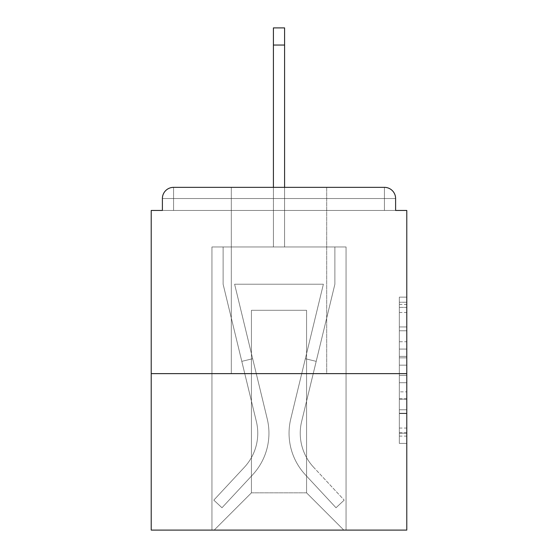 <?xml version="1.0" encoding="UTF-8"?>
<svg xmlns="http://www.w3.org/2000/svg" width="558" height="558" viewBox="0 0 558 558"><rect width="100%" height="100%" fill="white"/><g stroke="black" fill="none" stroke-linecap="round" stroke-linejoin="round"><path stroke-width="0.42" stroke-dasharray="2.79 2.09" d="M399.333 341.754L399.333 365.155L406.782 365.155L406.782 436.098L406.782 304.452L406.782 365.155L399.333 365.155L399.333 302.255L399.333 443.415L399.333 297.135L399.333 433.175L406.782 433.175L399.333 433.175L406.782 433.175L399.333 433.175L399.333 409.767L399.333 443.415L406.782 443.415L406.782 297.135L406.782 432.806L406.782 375.395L399.333 375.395L406.782 375.395L406.782 409.767L406.782 307.374L399.333 307.374L406.782 307.374L406.782 443.415L406.782 304.452L406.782 443.415L399.333 443.415L399.333 297.135L406.782 297.135L406.782 304.452L406.782 297.135L406.782 304.452L406.782 297.135L406.782 302.255L406.782 297.135L399.333 297.135L399.333 307.374L406.782 307.374L399.333 307.374L399.333 341.754L406.782 341.754M326.688 187.355L326.688 373.63L231.312 373.63L326.688 373.63L231.312 373.63L231.312 187.355L326.688 187.355L231.312 187.355L326.688 187.355L231.312 187.355L231.312 373.63L326.688 373.63L326.688 187.355L231.312 187.355M406.782 356.381L406.782 349.064L406.782 356.381L399.333 356.381L399.333 326.939L399.333 413.611L399.333 391.849L406.782 391.849L399.333 391.849L399.333 443.415L406.782 443.415L399.333 443.415L406.782 443.415L399.333 443.415L399.333 297.135L406.782 297.135L399.333 297.135L406.782 297.135L399.333 297.135L399.333 356.381L406.782 356.381M406.782 373.63L406.782 530.1L151.218 530.1L151.218 373.63L406.782 373.63L406.782 210.45L395.608 210.45L395.608 198.529L395.608 210.45L162.392 210.45L162.392 198.529L162.392 210.45L151.218 210.45L151.218 373.63L406.782 373.63L151.218 373.63M273.413 45.038L284.587 45.038L273.413 45.038L284.587 45.038L273.413 45.038L284.587 45.038L273.413 45.038L284.587 45.038L273.413 45.038L284.587 45.038L273.413 45.038L284.587 45.038L273.413 45.038L284.587 45.038L273.413 45.038L284.587 45.038L273.413 45.038L284.587 45.038L273.413 45.038L284.587 45.038L273.413 45.038L284.587 45.038L273.413 45.038L284.587 45.038L273.413 45.038L284.587 45.038L273.413 45.038L284.587 45.038L273.413 45.038L284.587 45.038L273.413 45.038L284.587 45.038L284.587 27.9L273.413 27.9L273.413 246.964L211.942 246.964L211.942 530.1L346.058 530.1L346.058 246.964L211.942 246.964L211.942 530.1L214.174 530.1L251.428 492.847L251.428 310.297L251.428 492.847L251.428 310.297L306.572 310.297L306.572 492.847L343.826 530.1L346.058 530.1L346.058 246.964L211.942 246.964L211.942 530.1L214.174 530.1L251.428 492.847L251.428 310.297L251.428 492.847L251.428 310.297L306.572 310.297L306.572 492.847L343.826 530.1L346.058 530.1L346.058 246.964L211.942 246.964L211.942 530.1L214.174 530.1L251.428 492.847L251.428 310.297L306.572 310.297L306.572 492.847L343.826 530.1L346.058 530.1L346.058 246.964L211.942 246.964L211.942 530.1L214.174 530.1L251.428 492.847L251.428 310.297L306.572 310.297L306.572 492.847L343.826 530.1L346.058 530.1L346.058 246.964L211.942 246.964L211.942 530.1L214.174 530.1L251.428 492.847L251.428 310.297L306.572 310.297L306.572 492.847L343.826 530.1L346.058 530.1L346.058 246.964L211.942 246.964L211.942 530.1L214.174 530.1L251.428 492.847L251.428 310.297L306.572 310.297L306.572 492.847L343.826 530.1L346.058 530.1L346.058 246.964L211.942 246.964L211.942 530.1L214.174 530.1L251.428 492.847L251.428 310.297L306.572 310.297L306.572 492.847L343.826 530.1L346.058 530.1L346.058 246.964L211.942 246.964L211.942 530.1L214.174 530.1L251.428 492.847L251.428 310.297L306.572 310.297L306.572 492.847L343.826 530.1L346.058 530.1L346.058 246.964L211.942 246.964L211.942 530.1L214.174 530.1L251.428 492.847L251.428 310.297L306.572 310.297L306.572 492.847L343.826 530.1L346.058 530.1L346.058 246.964L211.942 246.964L211.942 530.1L214.174 530.1L251.428 492.847L251.428 310.297L306.572 310.297L306.572 492.847L343.826 530.1L346.058 530.1L346.058 246.964L211.942 246.964L211.942 530.1L214.174 530.1L251.428 492.847L251.428 310.297L306.572 310.297L306.572 492.847L343.826 530.1L346.058 530.1L346.058 246.964L211.942 246.964L211.942 530.1L214.174 530.1L251.428 492.847L251.428 310.297L306.572 310.297L306.572 492.847L343.826 530.1L346.058 530.1L346.058 246.964L211.942 246.964L211.942 530.1L214.174 530.1L251.428 492.847L251.428 310.297L306.572 310.297L306.572 492.847L343.826 530.1L346.058 530.1L346.058 246.964L211.942 246.964L211.942 530.1L214.174 530.1L251.428 492.847L251.428 310.297L306.572 310.297L306.572 492.847L343.826 530.1L346.058 530.1L346.058 246.964L211.942 246.964L211.942 530.1L214.174 530.1L251.428 492.847L251.428 310.297L306.572 310.297L306.572 492.847L343.826 530.1L346.058 530.1L346.058 246.964L211.942 246.964L211.942 530.1L214.174 530.1L251.428 492.847L251.428 310.297L306.572 310.297L306.572 492.847L343.826 530.1L346.058 530.1L346.058 246.964L284.587 246.964L346.058 246.964L284.587 246.964L346.058 246.964L284.587 246.964L346.058 246.964L284.587 246.964L346.058 246.964L284.587 246.964L346.058 246.964L284.587 246.964L346.058 246.964L284.587 246.964L346.058 246.964L284.587 246.964L346.058 246.964L346.058 530.1L346.058 246.964L346.058 530.1L346.058 246.964L346.058 530.1L346.058 246.964L346.058 530.1L346.058 246.964L346.058 530.1L346.058 246.964L346.058 530.1L346.058 246.964L346.058 530.1L346.058 246.964L346.058 530.1L214.174 530.1L251.428 492.847L251.428 310.297L306.572 310.297L306.572 492.847L343.826 530.1L306.572 492.847L343.826 530.1L306.572 492.847L343.826 530.1L306.572 492.847L343.826 530.1L306.572 492.847L343.826 530.1L306.572 492.847L343.826 530.1L306.572 492.847L343.826 530.1L306.572 492.847L343.826 530.1L306.572 492.847L251.428 492.847L251.428 310.297L306.572 310.297L306.572 492.847L343.826 530.1L306.572 492.847L306.572 310.297L251.428 310.297L306.572 310.297L306.572 492.847L306.572 310.297L251.428 310.297L251.428 492.847L251.428 310.297L306.572 310.297L306.572 492.847L306.572 310.297L251.428 310.297L251.428 492.847L251.428 310.297L306.572 310.297L306.572 492.847L306.572 310.297L251.428 310.297L251.428 492.847L251.428 310.297L306.572 310.297L306.572 492.847L306.572 310.297L251.428 310.297L251.428 492.847L251.428 310.297L306.572 310.297L306.572 492.847L306.572 310.297L251.428 310.297L251.428 492.847L251.428 310.297L306.572 310.297L306.572 492.847L306.572 310.297L251.428 310.297L251.428 492.847L306.572 492.847L306.572 310.297L251.428 310.297L306.572 310.297L306.572 492.847L306.572 310.297L251.428 310.297L251.428 492.847L214.174 530.1L251.428 492.847L214.174 530.1L251.428 492.847L214.174 530.1L251.428 492.847L214.174 530.1L251.428 492.847L214.174 530.1L251.428 492.847L214.174 530.1L251.428 492.847L214.174 530.1L251.428 492.847L214.174 530.1L251.428 492.847L214.174 530.1L211.942 530.1L214.174 530.1L211.942 530.1L214.174 530.1L211.942 530.1L214.174 530.1L211.942 530.1L214.174 530.1L211.942 530.1L214.174 530.1L211.942 530.1L214.174 530.1L211.942 530.1L214.174 530.1L211.942 530.1L211.942 246.964L211.942 530.1L211.942 246.964L211.942 530.1L211.942 246.964L211.942 530.1L211.942 246.964L211.942 530.1L211.942 246.964L211.942 530.1L211.942 246.964L211.942 530.1L211.942 246.964L211.942 530.1L211.942 246.964L284.587 246.964L284.587 27.9L284.587 246.964L273.413 246.964L284.587 246.964L284.587 27.9L284.587 246.964L284.587 27.9L284.587 246.964L273.413 246.964L284.587 246.964L284.587 27.9L284.587 246.964L284.587 27.9L284.587 246.964L273.413 246.964L284.587 246.964L284.587 27.9L284.587 246.964L284.587 27.9L284.587 246.964L273.413 246.964L284.587 246.964L284.587 27.9L284.587 246.964L284.587 27.9L284.587 246.964L273.413 246.964L284.587 246.964L284.587 27.9L284.587 246.964L284.587 27.9L284.587 246.964L273.413 246.964L284.587 246.964L284.587 27.9L284.587 246.964L284.587 27.9L284.587 246.964L273.413 246.964L284.587 246.964L284.587 27.9L284.587 246.964L284.587 27.9L284.587 246.964L273.413 246.964L273.413 210.45L284.587 210.45L273.413 210.45L273.413 246.964L273.413 210.45L284.587 210.45L273.413 210.45L284.587 210.45L273.413 210.45L284.587 210.45L273.413 210.45L284.587 210.45L273.413 210.45L284.587 210.45L273.413 210.45L284.587 210.45L273.413 210.45L284.587 210.45L273.413 210.45L284.587 210.45L273.413 210.45L284.587 210.45L273.413 210.45L284.587 210.45L273.413 210.45L284.587 210.45L273.413 210.45L284.587 210.45L273.413 210.45L284.587 210.45L273.413 210.45L284.587 210.45L273.413 210.45L284.587 210.45L273.413 210.45L273.413 246.964L273.413 27.9L273.413 187.355M173.566 187.355L384.434 187.355L173.566 187.355L384.434 187.355L173.566 187.355L384.434 187.355L173.566 187.355L384.434 187.355L384.434 198.529L395.608 198.529A11.174 11.174 0 0 0 384.434 187.355A11.174 11.174 0 0 1 395.608 198.529A11.174 11.174 0 0 0 384.434 187.355A11.174 11.174 0 0 1 395.608 198.529A11.174 11.174 0 0 0 384.434 187.355A11.174 11.174 0 0 1 395.608 198.529A11.174 11.174 0 0 0 384.434 187.355A11.174 11.174 0 0 1 395.608 198.529A11.174 11.174 0 0 0 384.434 187.355A11.174 11.174 0 0 1 395.608 198.529A11.174 11.174 0 0 0 384.434 187.355A11.174 11.174 0 0 1 395.608 198.529A11.174 11.174 0 0 0 384.434 187.355A11.174 11.174 0 0 1 395.608 198.529L395.608 210.45L395.608 198.529A11.174 11.174 0 0 0 384.434 187.355L173.566 187.355L384.434 187.355A11.174 11.174 0 0 1 395.608 198.529A11.174 11.174 0 0 0 384.434 187.355L173.566 187.355L384.434 187.355A11.174 11.174 0 0 1 395.608 198.529A11.174 11.174 0 0 0 384.434 187.355L173.566 187.355A11.174 11.174 0 0 0 162.392 198.529A11.174 11.174 0 0 1 173.566 187.355A11.174 11.174 0 0 0 162.392 198.529L162.392 210.45L395.608 210.45L162.392 210.45L395.608 210.45L162.392 210.45L395.608 210.45L162.392 210.45L395.608 210.45L162.392 210.45L395.608 210.45L162.392 210.45L395.608 210.45L162.392 210.45L395.608 210.45L162.392 210.45L395.608 210.45L162.392 210.45L395.608 210.45L162.392 210.45L395.608 210.45L162.392 210.45L395.608 210.45L162.392 210.45L395.608 210.45L162.392 210.45L395.608 210.45L162.392 210.45L395.608 210.45L395.608 198.529A11.174 11.174 0 0 0 384.434 187.355L173.566 187.355A11.174 11.174 0 0 0 162.392 198.529A11.174 11.174 0 0 1 173.566 187.355A11.174 11.174 0 0 0 162.392 198.529L162.392 210.45L173.566 210.45L162.392 210.45L162.392 198.529A11.174 11.174 0 0 1 173.566 187.355A11.174 11.174 0 0 0 162.392 198.529L173.566 198.529L173.566 210.45L384.434 210.45L173.566 210.45L173.566 198.529L384.434 198.529L173.566 198.529L173.566 210.45L173.566 198.529L384.434 198.529L384.434 210.45L384.434 198.529L173.566 198.529L173.566 210.45L173.566 198.529L384.434 198.529L384.434 210.45L384.434 198.529L173.566 198.529L173.566 210.45L173.566 198.529L384.434 198.529L384.434 210.45L384.434 198.529L173.566 198.529L173.566 210.45L173.566 198.529L384.434 198.529L384.434 210.45L384.434 198.529L173.566 198.529L173.566 210.45L173.566 198.529L384.434 198.529L384.434 210.45L384.434 198.529L173.566 198.529L173.566 210.45L173.566 198.529L384.434 198.529L384.434 210.45L384.434 198.529L173.566 198.529L173.566 210.45L173.566 198.529L384.434 198.529L384.434 210.45L384.434 198.529L173.566 198.529L173.566 210.45L173.566 198.529L384.434 198.529L384.434 210.45L384.434 198.529L173.566 198.529L173.566 210.45L173.566 198.529L384.434 198.529L384.434 210.45L384.434 198.529L173.566 198.529L173.566 210.45L173.566 198.529L384.434 198.529L384.434 210.45L384.434 198.529L173.566 198.529L173.566 210.45L173.566 198.529L384.434 198.529L384.434 210.45L384.434 198.529L173.566 198.529L173.566 210.45L173.566 198.529L384.434 198.529L384.434 210.45L384.434 198.529L173.566 198.529L173.566 210.45L173.566 198.529L384.434 198.529L384.434 210.45L384.434 198.529L173.566 198.529L173.566 210.45L173.566 198.529L384.434 198.529L384.434 210.45L384.434 198.529L173.566 198.529L173.566 210.45L173.566 198.529L384.434 198.529L384.434 210.45L384.434 198.529L173.566 198.529L173.566 187.355A11.174 11.174 0 0 0 162.392 198.529L173.566 198.529L173.566 187.355A11.174 11.174 0 0 0 162.392 198.529L173.566 198.529L173.566 187.355A11.174 11.174 0 0 0 162.392 198.529L173.566 198.529L173.566 187.355A11.174 11.174 0 0 0 162.392 198.529L173.566 198.529L173.566 187.355A11.174 11.174 0 0 0 162.392 198.529L173.566 198.529L173.566 187.355A11.174 11.174 0 0 0 162.392 198.529L173.566 198.529L173.566 187.355A11.174 11.174 0 0 0 162.392 198.529L173.566 198.529L173.566 187.355A11.174 11.174 0 0 0 162.392 198.529L173.566 198.529L173.566 187.355A11.174 11.174 0 0 0 162.392 198.529L173.566 198.529L173.566 187.355A11.174 11.174 0 0 0 162.392 198.529L173.566 198.529L173.566 187.355A11.174 11.174 0 0 0 162.392 198.529L173.566 198.529L173.566 187.355A11.174 11.174 0 0 0 162.392 198.529L173.566 198.529L173.566 187.355L173.566 198.529L162.392 198.529L173.566 198.529L173.566 187.355L173.566 198.529L162.392 198.529L173.566 198.529L173.566 187.355L173.566 198.529L162.392 198.529L173.566 198.529L173.566 187.355L173.566 198.529L162.392 198.529L173.566 198.529L173.566 187.355L173.566 198.529L162.392 198.529L173.566 198.529L173.566 187.355L173.566 198.529L162.392 198.529L173.566 198.529L173.566 187.355L173.566 198.529L162.392 198.529L173.566 198.529L173.566 187.355L173.566 198.529L162.392 198.529L173.566 198.529L173.566 187.355L173.566 198.529L162.392 198.529L173.566 198.529L173.566 187.355L173.566 198.529L162.392 198.529M399.333 365.155L406.782 365.155L399.333 365.155M399.333 302.255L399.333 297.135L399.333 302.255L406.782 302.255L399.333 302.255M399.333 413.241L399.333 382.711L399.333 413.241L406.782 413.241L399.333 413.241M399.333 382.711L399.333 375.395L406.782 375.395L399.333 375.395L399.333 382.711L406.782 382.711L399.333 382.711M399.333 326.939L399.333 307.374L399.333 326.939L406.782 326.939L399.333 326.939M399.333 297.135L406.782 297.135L399.333 297.135L399.333 304.452L399.333 297.135L406.782 297.135M399.333 443.415L406.782 443.415L399.333 443.415L399.333 436.098L399.333 443.415M290.774 418.856A61.101 61.101 0 0 0 305.414 474.844L336.014 507.745L344.195 500.135L336.014 507.745L305.414 474.844L336.014 507.745L344.195 500.135L336.014 507.745L305.414 474.844L336.014 507.745L344.195 500.135L336.014 507.745L305.414 474.844L336.014 507.745L344.195 500.135L336.014 507.745L305.414 474.844L336.014 507.745L344.195 500.135L336.014 507.745L305.414 474.844L336.014 507.745L344.195 500.135L336.014 507.745L305.414 474.844L336.014 507.745L344.195 500.135L336.014 507.745L305.414 474.844L336.014 507.745L344.195 500.135L336.014 507.745L305.414 474.844L336.014 507.745L344.195 500.135L336.014 507.745L305.414 474.844L336.014 507.745L344.195 500.135L336.014 507.745L305.414 474.844L336.014 507.745L344.195 500.135L336.014 507.745L305.414 474.844L336.014 507.745L344.195 500.135L336.014 507.745L305.414 474.844L336.014 507.745L344.195 500.135L336.014 507.745L305.414 474.844L336.014 507.745L344.195 500.135L336.014 507.745L305.414 474.844L336.014 507.745L344.195 500.135L336.014 507.745L305.414 474.844L336.014 507.745L344.195 500.135L336.014 507.745L305.414 474.844L336.014 507.745L344.195 500.135L336.014 507.745L305.414 474.844L336.014 507.745L344.195 500.135L336.014 507.745L305.414 474.844L336.014 507.745L344.195 500.135L336.014 507.745L305.414 474.844L336.014 507.745L344.195 500.135L336.014 507.745L305.414 474.844L336.014 507.745L344.195 500.135L336.014 507.745L305.414 474.844L336.014 507.745L344.195 500.135L336.014 507.745L305.414 474.844L336.014 507.745L344.195 500.135L336.014 507.745L305.414 474.844L336.014 507.745L344.195 500.135L336.014 507.745L305.414 474.844L336.014 507.745L344.195 500.135L336.014 507.745L305.414 474.844L336.014 507.745L344.195 500.135L336.014 507.745L305.414 474.844L336.014 507.745L344.195 500.135L336.014 507.745L305.414 474.844L336.014 507.745L344.195 500.135L336.014 507.745L305.414 474.844L336.014 507.745L344.195 500.135L336.014 507.745L305.414 474.844L336.014 507.745L344.195 500.135L336.014 507.745L305.414 474.844L336.014 507.745L344.195 500.135L336.014 507.745L305.414 474.844L336.014 507.745L344.195 500.135L336.014 507.745L305.414 474.844A61.101 61.101 0 0 1 289.058 433.238A61.101 61.101 0 0 0 305.414 474.844A61.101 61.101 0 0 1 289.058 433.238A61.101 61.101 0 0 0 305.414 474.844A61.101 61.101 0 0 1 289.058 433.238A61.101 61.101 0 0 0 305.414 474.844A61.101 61.101 0 0 1 289.058 433.238A61.101 61.101 0 0 0 305.414 474.844A61.101 61.101 0 0 1 289.058 433.238A61.101 61.101 0 0 0 305.414 474.844A61.101 61.101 0 0 1 289.058 433.238A61.101 61.101 0 0 0 305.414 474.844A61.101 61.101 0 0 1 289.058 433.238A61.101 61.101 0 0 0 305.414 474.844A61.101 61.101 0 0 1 289.058 433.238A61.101 61.101 0 0 0 305.414 474.844A61.101 61.101 0 0 1 289.058 433.238A61.101 61.101 0 0 0 305.414 474.844A61.101 61.101 0 0 1 289.058 433.238A61.101 61.101 0 0 0 305.414 474.844A61.101 61.101 0 0 1 289.058 433.238A61.101 61.101 0 0 0 305.414 474.844A61.101 61.101 0 0 1 289.058 433.238A61.101 61.101 0 0 0 305.414 474.844A61.101 61.101 0 0 1 289.058 433.238A61.101 61.101 0 0 0 305.414 474.844A61.101 61.101 0 0 1 289.058 433.238A61.101 61.101 0 0 0 305.414 474.844A61.101 61.101 0 0 1 289.058 433.238A61.101 61.101 0 0 0 305.414 474.844A61.101 61.101 0 0 1 289.058 433.238A61.101 61.101 0 0 0 305.414 474.844A61.101 61.101 0 0 1 289.058 433.238A61.101 61.101 0 0 0 305.414 474.844A61.101 61.101 0 0 1 289.058 433.238A61.101 61.101 0 0 0 305.414 474.844A61.101 61.101 0 0 1 289.058 433.238A61.101 61.101 0 0 0 305.414 474.844A61.101 61.101 0 0 1 289.058 433.238A61.101 61.101 0 0 0 305.414 474.844A61.101 61.101 0 0 1 289.058 433.238A61.101 61.101 0 0 0 305.414 474.844A61.101 61.101 0 0 1 289.058 433.238A61.101 61.101 0 0 0 305.414 474.844A61.101 61.101 0 0 1 289.058 433.238A61.101 61.101 0 0 0 305.414 474.844A61.101 61.101 0 0 1 289.058 433.238A61.101 61.101 0 0 0 305.414 474.844A61.101 61.101 0 0 1 289.058 433.238A61.101 61.101 0 0 0 305.414 474.844A61.101 61.101 0 0 1 289.058 433.238A61.101 61.101 0 0 0 305.414 474.844A61.101 61.101 0 0 1 289.058 433.238A61.101 61.101 0 0 0 305.414 474.844A61.101 61.101 0 0 1 289.058 433.238A61.101 61.101 0 0 0 305.414 474.844A61.101 61.101 0 0 1 289.058 433.238A61.101 61.101 0 0 0 305.414 474.844A61.101 61.101 0 0 1 289.058 433.238A61.101 61.101 0 0 0 305.414 474.844A61.101 61.101 0 0 1 289.058 433.238A61.101 61.101 0 0 0 305.414 474.844A61.101 61.101 0 0 1 290.774 418.856A61.101 61.101 0 0 0 289.058 433.238A61.101 61.101 0 0 1 290.774 418.856A61.101 61.101 0 0 0 289.058 433.238A61.101 61.101 0 0 1 290.774 418.856A61.101 61.101 0 0 0 289.058 433.238A61.101 61.101 0 0 1 290.774 418.856A61.101 61.101 0 0 0 289.058 433.238A61.101 61.101 0 0 1 290.774 418.856A61.101 61.101 0 0 0 289.058 433.238A61.101 61.101 0 0 1 290.774 418.856A61.101 61.101 0 0 0 289.058 433.238A61.101 61.101 0 0 1 290.774 418.856A61.101 61.101 0 0 0 289.058 433.238A61.101 61.101 0 0 1 290.774 418.856A61.101 61.101 0 0 0 289.058 433.238A61.101 61.101 0 0 1 290.774 418.856A61.101 61.101 0 0 0 289.058 433.238A61.101 61.101 0 0 1 290.774 418.856A61.101 61.101 0 0 0 289.058 433.238A61.101 61.101 0 0 1 290.774 418.856A61.101 61.101 0 0 0 289.058 433.238A61.101 61.101 0 0 1 290.774 418.856A61.101 61.101 0 0 0 289.058 433.238A61.101 61.101 0 0 1 290.774 418.856A61.101 61.101 0 0 0 289.058 433.238A61.101 61.101 0 0 1 290.774 418.856A61.101 61.101 0 0 0 289.058 433.238A61.101 61.101 0 0 1 290.774 418.856A61.101 61.101 0 0 0 289.058 433.238A61.101 61.101 0 0 1 290.774 418.856A61.101 61.101 0 0 0 289.058 433.238A61.101 61.101 0 0 1 290.774 418.856A61.101 61.101 0 0 0 289.058 433.238A61.101 61.101 0 0 1 290.774 418.856A61.101 61.101 0 0 0 289.058 433.238A61.101 61.101 0 0 1 290.774 418.856A61.101 61.101 0 0 0 289.058 433.238A61.101 61.101 0 0 1 290.774 418.856A61.101 61.101 0 0 0 289.058 433.238A61.101 61.101 0 0 1 290.774 418.856A61.101 61.101 0 0 0 289.058 433.238A61.101 61.101 0 0 1 290.774 418.856A61.101 61.101 0 0 0 289.058 433.238A61.101 61.101 0 0 1 290.774 418.856A61.101 61.101 0 0 0 289.058 433.238A61.101 61.101 0 0 1 290.774 418.856A61.101 61.101 0 0 0 289.058 433.238A61.101 61.101 0 0 1 290.774 418.856A61.101 61.101 0 0 0 289.058 433.238A61.101 61.101 0 0 1 290.774 418.856A61.101 61.101 0 0 0 289.058 433.238A61.101 61.101 0 0 1 290.774 418.856A61.101 61.101 0 0 0 289.058 433.238A61.101 61.101 0 0 1 290.774 418.856A61.101 61.101 0 0 0 289.058 433.238A61.101 61.101 0 0 1 290.774 418.856A61.101 61.101 0 0 0 289.058 433.238A61.101 61.101 0 0 1 290.774 418.856A61.101 61.101 0 0 0 289.058 433.238A61.101 61.101 0 0 1 290.774 418.856A61.101 61.101 0 0 0 289.058 433.238A61.101 61.101 0 0 1 290.774 418.856L323.382 284.217L290.774 418.856L305.338 358.724L316.198 361.354L301.641 421.485A49.92 49.92 0 0 0 313.596 467.234L344.195 500.135L313.596 467.234A49.92 49.92 0 0 1 300.239 433.238A49.92 49.92 0 0 0 313.596 467.234A49.92 49.92 0 0 1 300.239 433.238A49.92 49.92 0 0 0 313.596 467.234A49.92 49.92 0 0 1 300.239 433.238A49.92 49.92 0 0 0 313.596 467.234A49.92 49.92 0 0 1 300.239 433.238A49.92 49.92 0 0 0 313.596 467.234A49.92 49.92 0 0 1 300.239 433.238A49.92 49.92 0 0 0 313.596 467.234A49.92 49.92 0 0 1 300.239 433.238A49.92 49.92 0 0 0 313.596 467.234A49.92 49.92 0 0 1 300.239 433.238A49.92 49.92 0 0 0 313.596 467.234A49.92 49.92 0 0 1 300.239 433.238A49.92 49.92 0 0 0 313.596 467.234A49.92 49.92 0 0 1 300.239 433.238A49.92 49.92 0 0 0 313.596 467.234A49.92 49.92 0 0 1 300.239 433.238A49.92 49.92 0 0 0 313.596 467.234A49.92 49.92 0 0 1 300.239 433.238A49.92 49.92 0 0 0 313.596 467.234A49.92 49.92 0 0 1 300.239 433.238A49.92 49.92 0 0 0 313.596 467.234A49.92 49.92 0 0 1 300.239 433.238A49.92 49.92 0 0 0 313.596 467.234A49.92 49.92 0 0 1 300.239 433.238A49.92 49.92 0 0 0 313.596 467.234A49.92 49.92 0 0 1 300.239 433.238A49.92 49.92 0 0 0 313.596 467.234A49.92 49.92 0 0 1 300.239 433.238A49.92 49.92 0 0 0 313.596 467.234A49.92 49.92 0 0 1 300.239 433.238A49.92 49.92 0 0 0 313.596 467.234A49.92 49.92 0 0 1 300.239 433.238A49.92 49.92 0 0 0 313.596 467.234A49.92 49.92 0 0 1 300.239 433.238A49.92 49.92 0 0 0 313.596 467.234A49.92 49.92 0 0 1 300.239 433.238A49.92 49.92 0 0 0 313.596 467.234A49.92 49.92 0 0 1 300.239 433.238A49.92 49.92 0 0 0 313.596 467.234A49.92 49.92 0 0 1 300.239 433.238A49.92 49.92 0 0 0 313.596 467.234A49.92 49.92 0 0 1 300.239 433.238A49.92 49.92 0 0 0 313.596 467.234A49.92 49.92 0 0 1 300.239 433.238A49.92 49.92 0 0 0 313.596 467.234A49.92 49.92 0 0 1 300.239 433.238A49.92 49.92 0 0 0 313.596 467.234A49.92 49.92 0 0 1 300.239 433.238A49.92 49.92 0 0 0 313.596 467.234A49.92 49.92 0 0 1 300.239 433.238A49.92 49.92 0 0 0 313.596 467.234A49.92 49.92 0 0 1 300.239 433.238A49.92 49.92 0 0 0 313.596 467.234A49.92 49.92 0 0 1 300.239 433.238A49.92 49.92 0 0 0 313.596 467.234A49.92 49.92 0 0 1 300.239 433.238A49.92 49.92 0 0 0 313.596 467.234A49.92 49.92 0 0 1 300.239 433.238A49.92 49.92 0 0 0 313.596 467.234A49.92 49.92 0 0 1 301.641 421.485A49.92 49.92 0 0 0 300.239 433.238A49.92 49.92 0 0 1 301.641 421.485A49.92 49.92 0 0 0 300.239 433.238A49.92 49.92 0 0 1 301.641 421.485A49.92 49.92 0 0 0 300.239 433.238A49.92 49.92 0 0 1 301.641 421.485A49.92 49.92 0 0 0 300.239 433.238A49.92 49.92 0 0 1 301.641 421.485A49.92 49.92 0 0 0 300.239 433.238A49.92 49.92 0 0 1 301.641 421.485A49.92 49.92 0 0 0 300.239 433.238A49.92 49.92 0 0 1 301.641 421.485A49.92 49.92 0 0 0 300.239 433.238A49.92 49.92 0 0 1 301.641 421.485A49.92 49.92 0 0 0 300.239 433.238A49.92 49.92 0 0 1 301.641 421.485A49.92 49.92 0 0 0 300.239 433.238A49.92 49.92 0 0 1 301.641 421.485A49.92 49.92 0 0 0 300.239 433.238A49.92 49.92 0 0 1 301.641 421.485A49.92 49.92 0 0 0 300.239 433.238A49.92 49.92 0 0 1 301.641 421.485A49.92 49.92 0 0 0 300.239 433.238A49.92 49.92 0 0 1 301.641 421.485A49.92 49.92 0 0 0 300.239 433.238A49.92 49.92 0 0 1 301.641 421.485A49.92 49.92 0 0 0 300.239 433.238A49.92 49.92 0 0 1 301.641 421.485A49.92 49.92 0 0 0 300.239 433.238A49.92 49.92 0 0 1 301.641 421.485A49.92 49.92 0 0 0 300.239 433.238A49.92 49.92 0 0 1 301.641 421.485A49.92 49.92 0 0 0 300.239 433.238A49.92 49.92 0 0 1 301.641 421.485A49.92 49.92 0 0 0 300.239 433.238A49.92 49.92 0 0 1 301.641 421.485A49.92 49.92 0 0 0 300.239 433.238A49.92 49.92 0 0 1 301.641 421.485A49.92 49.92 0 0 0 300.239 433.238A49.92 49.92 0 0 1 301.641 421.485A49.92 49.92 0 0 0 300.239 433.238A49.92 49.92 0 0 1 301.641 421.485A49.92 49.92 0 0 0 300.239 433.238A49.92 49.92 0 0 1 301.641 421.485A49.92 49.92 0 0 0 300.239 433.238A49.92 49.92 0 0 1 301.641 421.485A49.92 49.92 0 0 0 300.239 433.238A49.92 49.92 0 0 1 301.641 421.485A49.92 49.92 0 0 0 300.239 433.238A49.92 49.92 0 0 1 301.641 421.485A49.92 49.92 0 0 0 300.239 433.238A49.92 49.92 0 0 1 301.641 421.485A49.92 49.92 0 0 0 300.239 433.238A49.92 49.92 0 0 1 301.641 421.485A49.92 49.92 0 0 0 300.239 433.238A49.92 49.92 0 0 1 301.641 421.485A49.92 49.92 0 0 0 300.239 433.238A49.92 49.92 0 0 1 301.641 421.485A49.92 49.92 0 0 0 300.239 433.238A49.92 49.92 0 0 1 301.641 421.485A49.92 49.92 0 0 0 300.239 433.238A49.92 49.92 0 0 1 301.641 421.485L334.884 284.217L301.641 421.485L334.884 284.217L334.884 246.964L223.116 246.964L334.884 246.964L223.116 246.964L334.884 246.964L223.116 246.964L334.884 246.964L223.116 246.964L334.884 246.964L223.116 246.964L334.884 246.964L223.116 246.964L334.884 246.964L223.116 246.964L334.884 246.964L223.116 246.964L334.884 246.964L223.116 246.964L334.884 246.964L223.116 246.964L334.884 246.964L223.116 246.964L334.884 246.964L223.116 246.964L334.884 246.964L223.116 246.964L334.884 246.964L223.116 246.964L334.884 246.964L223.116 246.964L334.884 246.964L223.116 246.964L334.884 246.964L334.884 284.217L301.641 421.485L334.884 284.217L334.884 246.964L334.884 284.217L301.641 421.485L334.884 284.217L334.884 246.964L334.884 284.217L301.641 421.485L334.884 284.217L334.884 246.964L334.884 284.217L301.641 421.485L334.884 284.217L334.884 246.964L334.884 284.217L301.641 421.485L334.884 284.217L334.884 246.964L334.884 284.217L301.641 421.485L334.884 284.217L334.884 246.964L334.884 284.217L301.641 421.485L334.884 284.217L334.884 246.964L334.884 284.217L301.641 421.485L334.884 284.217L334.884 246.964L334.884 284.217L301.641 421.485L334.884 284.217L334.884 246.964L334.884 284.217L301.641 421.485L334.884 284.217L334.884 246.964L334.884 284.217L301.641 421.485L334.884 284.217L334.884 246.964L334.884 284.217L301.641 421.485L334.884 284.217L334.884 246.964L334.884 284.217L301.641 421.485L334.884 284.217L334.884 246.964L334.884 284.217L301.641 421.485L334.884 284.217L334.884 246.964L334.884 284.217L301.641 421.485L316.198 361.354L305.338 358.724L290.774 418.856L323.382 284.217L234.618 284.217L267.226 418.856A61.101 61.101 0 0 1 252.586 474.844A61.101 61.101 0 0 0 267.226 418.856A61.101 61.101 0 0 1 252.586 474.844L221.986 507.745L252.586 474.844L221.986 507.745L213.805 500.135L221.986 507.745L213.805 500.135L221.986 507.745L252.586 474.844A61.101 61.101 0 0 0 267.226 418.856A61.101 61.101 0 0 1 252.586 474.844A61.101 61.101 0 0 0 267.226 418.856A61.101 61.101 0 0 1 252.586 474.844L221.986 507.745L252.586 474.844L221.986 507.745L213.805 500.135L221.986 507.745L213.805 500.135L221.986 507.745L252.586 474.844A61.101 61.101 0 0 0 267.226 418.856A61.101 61.101 0 0 1 252.586 474.844A61.101 61.101 0 0 0 267.226 418.856A61.101 61.101 0 0 1 252.586 474.844L221.986 507.745L252.586 474.844L221.986 507.745L213.805 500.135L221.986 507.745L213.805 500.135L221.986 507.745L252.586 474.844A61.101 61.101 0 0 0 267.226 418.856A61.101 61.101 0 0 1 252.586 474.844A61.101 61.101 0 0 0 267.226 418.856A61.101 61.101 0 0 1 252.586 474.844L221.986 507.745L252.586 474.844L221.986 507.745L213.805 500.135L221.986 507.745L213.805 500.135L221.986 507.745L252.586 474.844A61.101 61.101 0 0 0 267.226 418.856A61.101 61.101 0 0 1 252.586 474.844A61.101 61.101 0 0 0 267.226 418.856A61.101 61.101 0 0 1 252.586 474.844L221.986 507.745L252.586 474.844L221.986 507.745L213.805 500.135L221.986 507.745L213.805 500.135L221.986 507.745L252.586 474.844A61.101 61.101 0 0 0 267.226 418.856A61.101 61.101 0 0 1 252.586 474.844A61.101 61.101 0 0 0 267.226 418.856A61.101 61.101 0 0 1 252.586 474.844L221.986 507.745L252.586 474.844L221.986 507.745L213.805 500.135L221.986 507.745L213.805 500.135L221.986 507.745L252.586 474.844A61.101 61.101 0 0 0 267.226 418.856A61.101 61.101 0 0 1 252.586 474.844A61.101 61.101 0 0 0 267.226 418.856A61.101 61.101 0 0 1 252.586 474.844L221.986 507.745L252.586 474.844L221.986 507.745L213.805 500.135L221.986 507.745L213.805 500.135L221.986 507.745L252.586 474.844A61.101 61.101 0 0 0 267.226 418.856A61.101 61.101 0 0 1 252.586 474.844A61.101 61.101 0 0 0 267.226 418.856A61.101 61.101 0 0 1 252.586 474.844L221.986 507.745L252.586 474.844L221.986 507.745L213.805 500.135L221.986 507.745L213.805 500.135L221.986 507.745L252.586 474.844A61.101 61.101 0 0 0 267.226 418.856A61.101 61.101 0 0 1 252.586 474.844A61.101 61.101 0 0 0 267.226 418.856A61.101 61.101 0 0 1 252.586 474.844L221.986 507.745L252.586 474.844L221.986 507.745L213.805 500.135L221.986 507.745L213.805 500.135L221.986 507.745L252.586 474.844A61.101 61.101 0 0 0 267.226 418.856A61.101 61.101 0 0 1 252.586 474.844A61.101 61.101 0 0 0 267.226 418.856A61.101 61.101 0 0 1 252.586 474.844L221.986 507.745L252.586 474.844L221.986 507.745L213.805 500.135L221.986 507.745L213.805 500.135L221.986 507.745L252.586 474.844A61.101 61.101 0 0 0 267.226 418.856A61.101 61.101 0 0 1 252.586 474.844A61.101 61.101 0 0 0 267.226 418.856A61.101 61.101 0 0 1 252.586 474.844L221.986 507.745L252.586 474.844L221.986 507.745L213.805 500.135L221.986 507.745L213.805 500.135L221.986 507.745L252.586 474.844A61.101 61.101 0 0 0 267.226 418.856A61.101 61.101 0 0 1 252.586 474.844A61.101 61.101 0 0 0 267.226 418.856A61.101 61.101 0 0 1 252.586 474.844L221.986 507.745L252.586 474.844L221.986 507.745L213.805 500.135L221.986 507.745L213.805 500.135L221.986 507.745L252.586 474.844A61.101 61.101 0 0 0 267.226 418.856A61.101 61.101 0 0 1 252.586 474.844A61.101 61.101 0 0 0 267.226 418.856A61.101 61.101 0 0 1 252.586 474.844L221.986 507.745L252.586 474.844L221.986 507.745L213.805 500.135L221.986 507.745L213.805 500.135L221.986 507.745L252.586 474.844A61.101 61.101 0 0 0 267.226 418.856A61.101 61.101 0 0 1 252.586 474.844A61.101 61.101 0 0 0 267.226 418.856A61.101 61.101 0 0 1 252.586 474.844L221.986 507.745L252.586 474.844L221.986 507.745L213.805 500.135L221.986 507.745L213.805 500.135L221.986 507.745L252.586 474.844A61.101 61.101 0 0 0 267.226 418.856A61.101 61.101 0 0 1 252.586 474.844A61.101 61.101 0 0 0 267.226 418.856A61.101 61.101 0 0 1 252.586 474.844L221.986 507.745L252.586 474.844L221.986 507.745L213.805 500.135L221.986 507.745L213.805 500.135L221.986 507.745L252.586 474.844A61.101 61.101 0 0 0 267.226 418.856A61.101 61.101 0 0 1 252.586 474.844A61.101 61.101 0 0 0 267.226 418.856A61.101 61.101 0 0 1 252.586 474.844L221.986 507.745L252.586 474.844L221.986 507.745L213.805 500.135L221.986 507.745L213.805 500.135L221.986 507.745L252.586 474.844A61.101 61.101 0 0 0 267.226 418.856L234.618 284.217L323.382 284.217L290.774 418.856L305.338 358.724L316.198 361.354L305.338 358.724L290.774 418.856L323.382 284.217L234.618 284.217L267.226 418.856L252.662 358.724L241.802 361.354L256.359 421.485A49.92 49.92 0 0 1 244.404 467.234L213.805 500.135L244.404 467.234A49.92 49.92 0 0 0 256.359 421.485A49.92 49.92 0 0 1 244.404 467.234L213.805 500.135L244.404 467.234A49.92 49.92 0 0 0 256.359 421.485A49.92 49.92 0 0 1 244.404 467.234L213.805 500.135L244.404 467.234A49.92 49.92 0 0 0 256.359 421.485A49.92 49.92 0 0 1 244.404 467.234L213.805 500.135L244.404 467.234A49.92 49.92 0 0 0 256.359 421.485A49.92 49.92 0 0 1 244.404 467.234L213.805 500.135L244.404 467.234A49.92 49.92 0 0 0 256.359 421.485A49.92 49.92 0 0 1 244.404 467.234L213.805 500.135L244.404 467.234A49.92 49.92 0 0 0 256.359 421.485A49.92 49.92 0 0 1 244.404 467.234L213.805 500.135L244.404 467.234A49.92 49.92 0 0 0 256.359 421.485A49.92 49.92 0 0 1 244.404 467.234L213.805 500.135L244.404 467.234A49.92 49.92 0 0 0 256.359 421.485A49.92 49.92 0 0 1 244.404 467.234L213.805 500.135L244.404 467.234A49.92 49.92 0 0 0 256.359 421.485A49.92 49.92 0 0 1 244.404 467.234L213.805 500.135L244.404 467.234A49.92 49.92 0 0 0 256.359 421.485A49.92 49.92 0 0 1 244.404 467.234L213.805 500.135L244.404 467.234A49.92 49.92 0 0 0 256.359 421.485A49.92 49.92 0 0 1 244.404 467.234L213.805 500.135L244.404 467.234A49.92 49.92 0 0 0 256.359 421.485A49.92 49.92 0 0 1 244.404 467.234L213.805 500.135L244.404 467.234A49.92 49.92 0 0 0 256.359 421.485A49.92 49.92 0 0 1 244.404 467.234L213.805 500.135L244.404 467.234A49.92 49.92 0 0 0 256.359 421.485A49.92 49.92 0 0 1 244.404 467.234L213.805 500.135L244.404 467.234A49.92 49.92 0 0 0 256.359 421.485A49.92 49.92 0 0 1 244.404 467.234L213.805 500.135L244.404 467.234A49.92 49.92 0 0 0 256.359 421.485A49.92 49.92 0 0 1 244.404 467.234L213.805 500.135L244.404 467.234A49.92 49.92 0 0 0 256.359 421.485A49.92 49.92 0 0 1 244.404 467.234L213.805 500.135L244.404 467.234A49.92 49.92 0 0 0 256.359 421.485A49.92 49.92 0 0 1 244.404 467.234L213.805 500.135L244.404 467.234A49.92 49.92 0 0 0 256.359 421.485A49.92 49.92 0 0 1 244.404 467.234L213.805 500.135L244.404 467.234A49.92 49.92 0 0 0 256.359 421.485A49.92 49.92 0 0 1 244.404 467.234L213.805 500.135L244.404 467.234A49.92 49.92 0 0 0 256.359 421.485A49.92 49.92 0 0 1 244.404 467.234L213.805 500.135L244.404 467.234A49.92 49.92 0 0 0 256.359 421.485A49.92 49.92 0 0 1 244.404 467.234L213.805 500.135L244.404 467.234A49.92 49.92 0 0 0 256.359 421.485A49.92 49.92 0 0 1 244.404 467.234L213.805 500.135L244.404 467.234A49.92 49.92 0 0 0 256.359 421.485A49.92 49.92 0 0 1 244.404 467.234L213.805 500.135L244.404 467.234A49.92 49.92 0 0 0 256.359 421.485A49.92 49.92 0 0 1 244.404 467.234L213.805 500.135L244.404 467.234A49.92 49.92 0 0 0 256.359 421.485A49.92 49.92 0 0 1 244.404 467.234L213.805 500.135L244.404 467.234A49.92 49.92 0 0 0 256.359 421.485A49.92 49.92 0 0 1 244.404 467.234L213.805 500.135L244.404 467.234A49.92 49.92 0 0 0 256.359 421.485A49.92 49.92 0 0 1 244.404 467.234L213.805 500.135L244.404 467.234A49.92 49.92 0 0 0 256.359 421.485A49.92 49.92 0 0 1 244.404 467.234L213.805 500.135L244.404 467.234A49.92 49.92 0 0 0 256.359 421.485A49.92 49.92 0 0 1 244.404 467.234L213.805 500.135L244.404 467.234A49.92 49.92 0 0 0 256.359 421.485A49.92 49.92 0 0 1 244.404 467.234L213.805 500.135L244.404 467.234A49.92 49.92 0 0 0 256.359 421.485L223.116 284.217L256.359 421.485L223.116 284.217L223.116 246.964L223.116 284.217L256.359 421.485L223.116 284.217L223.116 246.964L223.116 284.217L256.359 421.485L223.116 284.217L223.116 246.964L223.116 284.217L256.359 421.485L223.116 284.217L223.116 246.964L223.116 284.217L256.359 421.485L223.116 284.217L223.116 246.964L223.116 284.217L256.359 421.485L223.116 284.217L223.116 246.964L223.116 284.217L256.359 421.485L223.116 284.217L223.116 246.964L223.116 284.217L256.359 421.485L223.116 284.217L223.116 246.964L223.116 284.217L256.359 421.485L223.116 284.217L223.116 246.964L223.116 284.217L256.359 421.485L223.116 284.217L223.116 246.964L223.116 284.217L256.359 421.485L223.116 284.217L223.116 246.964L223.116 284.217L256.359 421.485L223.116 284.217L223.116 246.964L223.116 284.217L256.359 421.485L223.116 284.217L223.116 246.964L223.116 284.217L256.359 421.485L223.116 284.217L223.116 246.964L223.116 284.217L256.359 421.485L241.802 361.354L252.662 358.724L267.226 418.856L234.618 284.217L323.382 284.217L290.774 418.856L305.338 358.724L316.198 361.354L305.338 358.724L290.774 418.856L323.382 284.217L234.618 284.217L267.226 418.856L252.662 358.724L241.802 361.354L252.662 358.724L267.226 418.856L234.618 284.217L323.382 284.217L290.774 418.856L305.338 358.724L316.198 361.354L305.338 358.724L290.774 418.856L323.382 284.217L234.618 284.217L267.226 418.856L252.662 358.724L241.802 361.354L252.662 358.724L267.226 418.856L234.618 284.217L323.382 284.217L290.774 418.856L305.338 358.724L316.198 361.354L305.338 358.724L290.774 418.856L323.382 284.217L234.618 284.217L267.226 418.856L252.662 358.724L241.802 361.354L252.662 358.724L267.226 418.856L234.618 284.217L323.382 284.217L290.774 418.856L305.338 358.724L316.198 361.354L305.338 358.724L290.774 418.856L323.382 284.217L234.618 284.217L267.226 418.856L252.662 358.724L241.802 361.354L252.662 358.724L267.226 418.856L234.618 284.217L323.382 284.217L290.774 418.856L305.338 358.724L316.198 361.354L305.338 358.724L290.774 418.856L323.382 284.217L234.618 284.217L267.226 418.856L252.662 358.724L241.802 361.354L252.662 358.724L267.226 418.856L234.618 284.217L323.382 284.217L290.774 418.856L305.338 358.724L316.198 361.354L305.338 358.724L290.774 418.856L323.382 284.217L234.618 284.217L267.226 418.856L252.662 358.724L241.802 361.354L252.662 358.724L267.226 418.856L234.618 284.217L323.382 284.217L290.774 418.856L305.338 358.724L316.198 361.354L305.338 358.724L290.774 418.856L323.382 284.217L234.618 284.217L267.226 418.856L252.662 358.724L241.802 361.354L252.662 358.724L267.226 418.856L234.618 284.217L323.382 284.217L290.774 418.856L305.338 358.724L316.198 361.354L305.338 358.724L290.774 418.856L323.382 284.217L234.618 284.217L267.226 418.856L252.662 358.724L241.802 361.354L252.662 358.724L267.226 418.856L234.618 284.217L323.382 284.217L290.774 418.856L305.338 358.724L316.198 361.354L305.338 358.724L290.774 418.856L323.382 284.217L234.618 284.217L267.226 418.856L252.662 358.724L241.802 361.354L252.662 358.724L267.226 418.856L234.618 284.217L323.382 284.217L290.774 418.856L305.338 358.724L316.198 361.354L305.338 358.724L290.774 418.856L323.382 284.217L234.618 284.217L267.226 418.856L252.662 358.724L241.802 361.354L252.662 358.724L267.226 418.856L234.618 284.217L323.382 284.217L290.774 418.856L305.338 358.724L316.198 361.354L305.338 358.724L290.774 418.856L323.382 284.217L234.618 284.217L267.226 418.856L252.662 358.724L241.802 361.354L252.662 358.724L267.226 418.856L234.618 284.217L323.382 284.217L290.774 418.856L305.338 358.724L316.198 361.354L305.338 358.724L290.774 418.856L323.382 284.217L234.618 284.217L267.226 418.856L252.662 358.724L241.802 361.354L252.662 358.724L267.226 418.856L234.618 284.217L323.382 284.217L290.774 418.856L305.338 358.724L316.198 361.354L305.338 358.724L290.774 418.856L323.382 284.217L234.618 284.217L267.226 418.856L252.662 358.724L241.802 361.354L252.662 358.724L267.226 418.856L234.618 284.217L323.382 284.217L290.774 418.856M223.116 284.217L223.116 246.964L223.116 284.217L256.359 421.485L223.116 284.217L223.116 246.964L223.116 284.217M252.662 358.724L241.802 361.354L252.662 358.724L267.226 418.856L234.618 284.217L267.226 418.856L252.662 358.724L241.802 361.354L252.662 358.724M323.382 284.217L234.618 284.217L323.382 284.217M334.884 284.217L334.884 246.964L334.884 284.217M305.338 358.724L316.198 361.354L305.338 358.724M284.587 187.355L284.587 45.038M395.608 198.529L384.434 198.529L384.434 210.45L384.434 187.355L384.434 198.529L395.608 198.529L384.434 198.529L384.434 187.355L384.434 198.529L395.608 198.529L384.434 198.529L384.434 187.355L384.434 198.529L395.608 198.529L384.434 198.529L384.434 187.355L384.434 198.529L395.608 198.529L384.434 198.529L384.434 187.355L384.434 198.529L395.608 198.529L384.434 198.529L384.434 187.355L384.434 198.529L395.608 198.529L384.434 198.529L384.434 187.355L384.434 198.529L395.608 198.529L384.434 198.529L384.434 187.355L384.434 198.529L395.608 198.529L384.434 198.529L384.434 187.355L384.434 198.529L395.608 198.529L384.434 198.529L384.434 187.355L384.434 198.529L395.608 198.529L384.434 198.529L384.434 187.355L384.434 198.529L395.608 198.529L384.434 198.529L384.434 187.355L384.434 198.529L395.608 198.529L384.434 198.529L384.434 187.355L384.434 198.529L395.608 198.529L384.434 198.529L384.434 187.355L384.434 198.529L395.608 198.529L384.434 198.529L384.434 187.355L384.434 198.529L395.608 198.529L384.434 198.529L384.434 187.355M399.333 409.767L406.782 409.767L399.333 409.767M399.333 398.796L406.782 398.796M399.333 330.782L406.782 330.782L399.333 330.782M399.333 304.452L406.782 304.452M399.333 436.098L406.782 436.098M399.333 428.056L406.782 428.056M399.333 312.494L406.782 312.494M399.333 357.845L406.782 357.845L399.333 357.845M399.333 399.165L406.782 399.165L399.333 399.165M399.333 413.611L406.782 413.611L399.333 413.611M399.333 349.064L406.782 349.064L399.333 349.064M399.333 432.806L406.782 432.806M399.333 433.175L406.782 433.175M399.333 307.374L406.782 307.374M284.587 27.9L273.413 27.9L284.587 27.9"/><path stroke-width="0.84" d="M395.608 210.45L395.608 198.529L395.608 210.45L406.782 210.45L406.782 530.1L151.218 530.1L151.218 210.45L162.392 210.45L162.392 198.529L162.392 210.45M406.782 373.63L151.218 373.63M395.608 198.529A11.174 11.174 0 0 0 384.434 187.355L173.566 187.355A11.174 11.174 0 0 0 162.392 198.529M384.434 187.355L326.688 187.355M231.312 187.355L173.566 187.355M284.587 45.038L273.413 45.038L273.413 27.9L284.587 27.9L284.587 187.355M273.413 45.038L273.413 187.355"/></g></svg>
